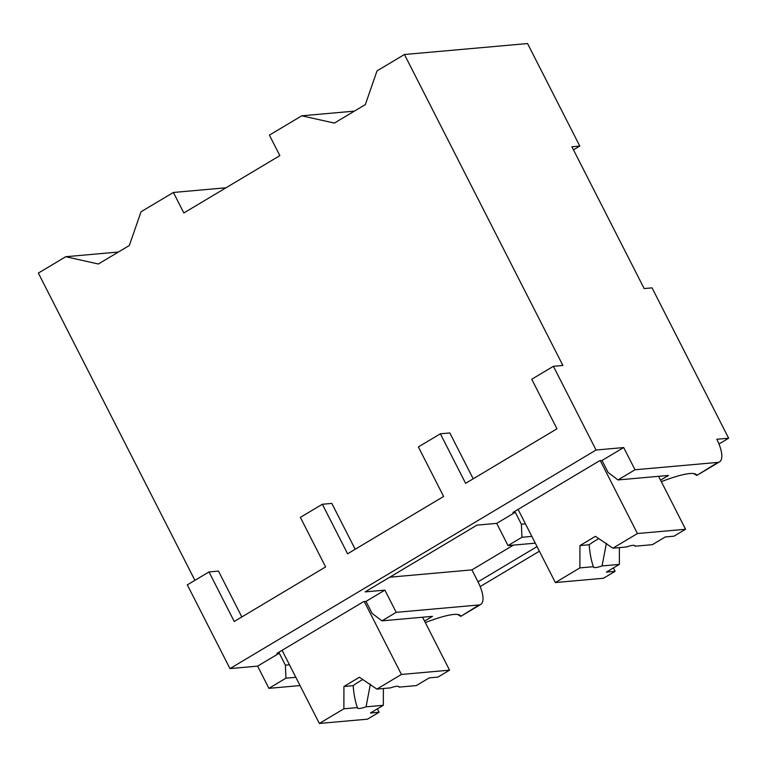 <?xml version="1.0" encoding="UTF-8"?>
<svg xmlns="http://www.w3.org/2000/svg" width="767" height="767" viewBox="0 0 767 767"><rect width="100%" height="100%" fill="white"/><g stroke="black" fill="none" stroke-linecap="round" stroke-linejoin="round"><path stroke-width="1.15" d="M644.155 288.565L652.046 287.865L728.65 438.216L716.809 439.27A25.273 9.425 -120.8 0 1 719.504 461.878A25.273 9.425 -120.8 0 1 717.874 462.386L635.009 469.768L623.686 447.554L596.064 450.018L553.41 366.3L562.882 365.456L404.449 54.505L527.552 43.546L579.785 146.056L571.894 146.756L644.155 288.565M728.65 438.216L718.976 443.988M539.393 551.214L480.18 586.563M579.785 146.056L573.467 149.833M226.025 187.771L173.39 192.459L141.023 211.778L129.326 245.507L98.349 264.001L65.761 256.715L118.396 252.036M65.761 256.715L38.35 273.081L194.904 580.341M404.449 54.505L377.038 70.871L365.332 104.59L334.364 123.084L301.776 115.807L354.402 111.119M301.776 115.807L269.409 135.126L279.85 155.634L183.84 212.958L173.39 192.459M596.064 450.018L229.975 668.594L187.321 584.876L208.998 571.933L218.47 571.089L241.835 616.946M355.198 549.268L331.823 503.411L322.361 504.245L347.604 553.793L443.614 496.47L418.37 446.921L440.363 433.796L449.836 432.952L473.201 478.809M553.41 366.3L531.732 379.243L556.976 428.791L465.607 483.344L440.363 433.796M322.361 504.245L300.367 517.38L325.611 566.928L234.242 621.481L208.998 571.933M389.77 577.196L471.916 569.881L478.014 581.846A25.273 9.425 -120.8 0 1 480.708 604.454A25.273 9.425 -120.8 0 1 479.068 604.962L396.213 612.344L384.89 590.13L365.159 591.884L476.969 525.127L496.7 523.372L515.29 512.279L512.922 512.49L599.641 460.708L602.009 460.497L623.686 447.554M384.89 590.13L366.003 601.414L363.635 601.625L276.906 653.398L279.274 653.187L257.597 666.13L229.975 668.594M717.874 462.386L696.781 475.444L693.56 473.536M479.068 604.962L460.775 616.361L457.554 614.444M478.014 581.846L537.044 546.603M471.916 569.881L513.42 545.107M535.289 543.161L508.022 545.586L496.7 523.372M295.822 677.299L285.947 678.172L285.372 665.152L279.274 653.187M285.947 678.172L268.91 688.344L257.597 666.13M602.009 460.497L608.106 472.462L617.972 479.941L668.479 475.444L660.56 480.171M635.009 469.768L617.972 479.941M396.213 612.344L381.956 620.848L432.463 616.352L424.554 621.078M366.003 601.414L372.091 613.37L381.956 620.848M531.838 536.382L521.953 537.264L521.378 524.235L515.29 512.279M521.953 537.264L508.022 545.586M289.447 664.788L285.372 665.152M300.041 685.573L268.91 688.344M696.695 475.032A73.872 12.138 153 0 0 661.327 481.666M460.689 615.939A73.872 12.138 153 0 0 425.311 622.574M377.374 708.852L379.099 712.236L370.413 713.003L383.337 705.295L366.07 706.829L370.375 684.135M422.588 617.234L449.558 670.166L437.947 677.098L429.261 677.875L416.347 685.583L399.08 687.127A23.326 3.835 153 0 0 399.003 686.772A23.326 3.835 153 0 0 396.798 686.273A23.326 3.835 153 0 0 390.374 687.894L376.885 689.102L359.416 677.242L343.932 686.494L353.165 685.669C353.798 694.058 355.198 701.374 357.364 707.605L343.875 708.804L319.34 723.454L367.479 719.168L379.099 712.236M449.558 670.166L401.419 674.452L376.885 689.102M357.364 707.605A23.326 3.835 153 0 0 357.432 707.951A23.326 3.835 153 0 0 359.637 708.459A23.326 3.835 153 0 0 366.07 706.829M398.533 686.388L399.08 687.127M383.375 688.517L383.337 705.295M343.932 686.494L343.875 708.804M362.791 679.533A23.326 3.835 153 0 0 353.165 685.669M282.074 650.311L319.34 723.454M364.287 601.568L401.419 674.452M525.462 523.871L521.378 524.235M613.389 567.944L615.105 571.329L606.429 572.096L619.343 564.387L602.076 565.921L606.39 543.228M658.604 476.317L685.573 529.259L673.953 536.191L665.277 536.958L652.353 544.675L635.086 546.209A23.326 3.835 153 0 0 635.009 545.864A23.326 3.835 153 0 0 632.813 545.356A23.326 3.835 153 0 0 626.38 546.986L612.9 548.184L595.432 536.334L579.948 545.577L589.171 544.762C589.804 553.151 591.204 560.456 593.37 566.698L579.89 567.896L555.356 582.546L603.495 578.26L615.105 571.329M685.573 529.259L637.435 533.535L612.9 548.184M593.37 566.698A23.326 3.835 153 0 0 593.447 567.043A23.326 3.835 153 0 0 595.643 567.551A23.326 3.835 153 0 0 602.076 565.921M634.539 545.481L635.086 546.209M619.391 547.609L619.343 564.387M579.948 545.577L579.89 567.896M598.797 538.616A23.326 3.835 153 0 0 589.171 544.762M518.089 509.403L555.356 582.546M600.293 460.651L637.435 533.535M719.504 461.878L696.781 475.444M480.708 604.454L460.775 616.361"/></g></svg>
